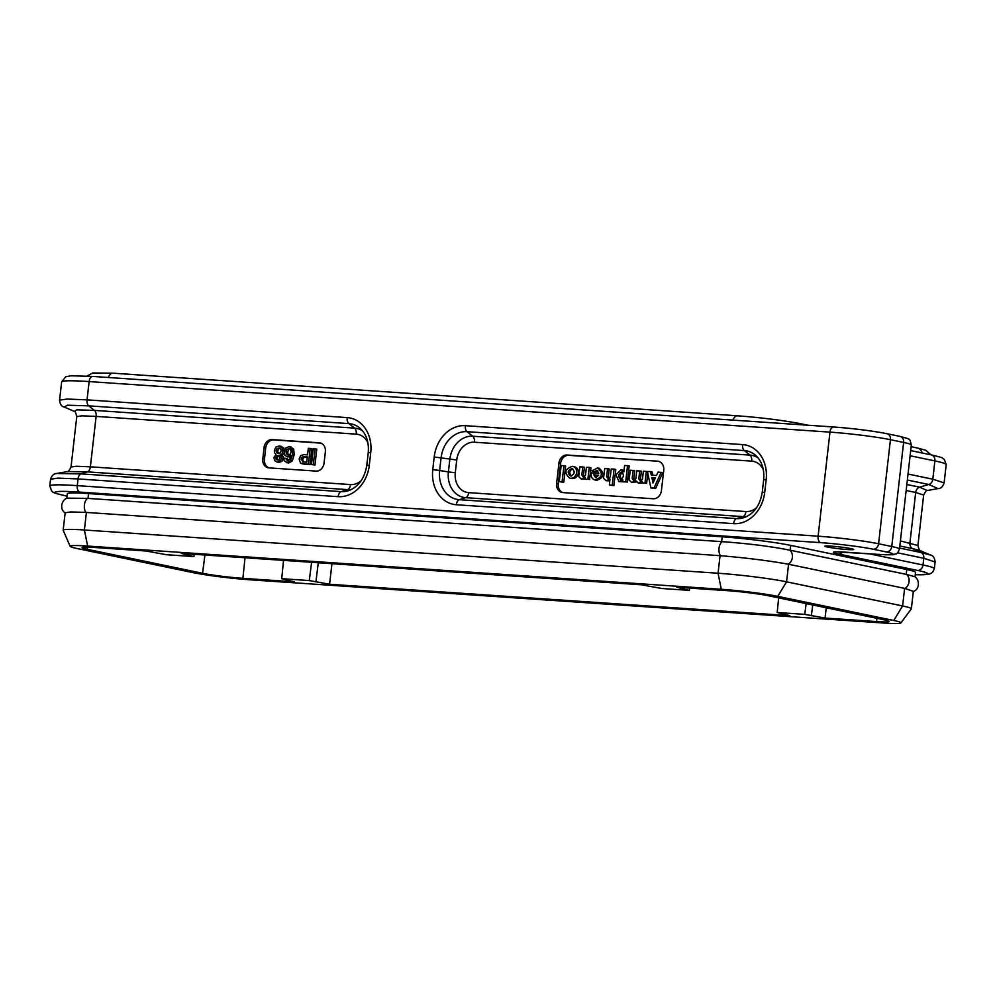 <?xml version="1.0" encoding="UTF-8"?>
<svg xmlns="http://www.w3.org/2000/svg" width="996" height="996" viewBox="0 0 996 996"><rect width="100%" height="100%" fill="white"/><g stroke="black" fill="none" stroke-linecap="round" stroke-linejoin="round"><path stroke-width="1.49" d="M70.168 546.331A40.811 2.639 -173.5 0 0 77.352 548.572L193.386 572.7A40.811 2.639 -173.5 0 0 249.809 579.772L883.464 623.01A40.811 2.639 -173.5 0 0 900.907 622.923A40.811 2.639 -173.5 0 0 893.748 620.483L777.714 596.355A40.811 2.639 -173.5 0 0 721.291 589.283L87.636 546.057A40.811 2.639 -173.5 0 0 70.168 546.331L63.196 530.345A49.563 3.2 6.5 0 1 63.171 530.221A49.563 3.2 6.5 0 1 84.399 530.009L718.054 573.235A49.563 3.2 6.5 0 1 786.566 581.826L902.6 605.954L904.605 588.375L788.234 564.184C768.962 560.711 746.39 557.885 720.531 555.706L86.403 512.43L70.753 511.932L65.176 512.778M65.475 513.189C58.615 508.869 62.188 499.382 67.205 498.149L87.523 498.374L722.137 541.675C748.058 543.517 770.63 546.343 789.84 550.166L906.198 574.356L906.758 569.525A49.563 3.2 6.5 0 1 915.498 572.364L914.988 576.908M721.652 541.65L722.212 536.807L88.544 493.568A49.563 3.2 -173.5 0 0 67.33 493.779L66.807 498.311M913.32 591.35L904.928 588.449A8.167 6.661 -78.3 0 0 909.074 581.664A8.167 6.661 -78.3 0 0 906.534 574.431L914.639 576.684C919.258 579.012 920.578 589.059 912.921 591.711M893.748 620.483L902.6 605.954A49.563 3.2 6.5 0 1 911.352 608.805A49.563 3.2 6.5 0 1 911.303 608.917L900.907 622.923M722.212 536.807A49.563 3.2 6.5 0 1 790.724 545.397L906.758 569.525M831.013 546.119A14.579 0.946 -173.5 0 0 824.763 546.182A14.579 0.946 -173.5 0 0 832.482 547.9A14.579 0.946 -173.5 0 0 847.484 549.543A14.579 0.946 -173.5 0 0 853.734 549.481A14.579 0.946 -173.5 0 0 846.015 547.763A14.579 0.946 -173.5 0 0 831.013 546.119M311.611 562.304L309.27 580.556L329.576 584.254L789.865 615.653L777.204 612.49L804.756 614.37L825.062 618.055L876.542 621.566A29.158 1.88 6.5 0 0 889.03 621.442A29.158 1.88 6.5 0 0 883.888 619.761L768.514 595.782A29.158 1.88 6.5 0 0 728.213 590.728L676.732 587.217L689.381 590.379L661.83 588.499L641.524 584.814L181.235 553.403L193.896 556.577L194.183 554.286M193.896 556.577L166.344 554.697L146.038 551L94.558 547.489A29.158 1.88 6.5 0 0 82.07 547.613A29.158 1.88 6.5 0 0 87.212 549.294L202.586 573.285L204.927 555.021M245.028 557.76L242.887 578.34A29.158 1.88 6.5 0 1 202.586 573.285M242.887 578.34L294.368 581.851L281.719 578.676L283.536 560.387M309.27 580.556L281.719 578.676M318.297 562.752L315.869 581.938M329.576 584.254L331.942 563.686M689.381 590.379L689.68 588.101M682.783 589.01L682.97 587.64M187.472 553.826L187.298 555.195M777.204 612.49L778.66 597.886M806.138 603.601L804.756 614.37M812.724 604.97L811.354 615.74M825.062 618.055L826.244 607.784M571.281 476.013C568.928 473.038 569.413 470.66 572.75 468.867M570.758 476.026C574.854 474.071 575.265 471.581 571.99 468.568C567.596 470.187 567.06 472.652 570.397 475.976L570.758 476.026M576.709 472.652C575.8 476.673 573.497 478.541 569.799 478.242C563.861 472.751 564.807 468.767 572.625 466.302C575.489 467.211 576.846 469.315 576.709 472.652M571.443 478.578C575.14 478.877 577.443 477.022 578.365 472.988C578.502 469.664 577.132 467.547 574.281 466.651M596.48 477.657L595.421 475.03L598.671 475.254M593.653 474.818L595.62 477.682L598.696 475.167L595.309 475.154M594.363 471.731L591.985 470.834L597.575 467.958C603.302 473.324 602.443 477.345 595.01 480.01C591.96 478.989 590.69 476.611 591.188 472.863L598.808 473.274L596.99 470.286L594.363 471.731L596.019 472.079L597.749 470.647M596.654 480.358C604.086 477.682 604.946 473.66 599.231 468.294L597.6 467.958M595.907 472.129L594.251 471.78L596.019 472.079M621.292 479.337C619.749 476.611 620.147 474.27 622.475 472.341M620.633 479.437C623.857 477.345 624.218 474.843 621.703 471.93C618.317 473.772 617.881 476.262 620.408 479.412L620.633 479.437M623.882 471.78L624.592 465.481L627.53 465.68L625.712 481.641L622.861 481.566L622.774 479.798L618.977 481.616L615.951 474.843L621.143 469.589L623.832 471.867M618.977 481.616L627.356 481.989L629.173 466.028L627.443 465.568M624.019 470.498L621.143 469.589M654.036 480.869L653.426 477.98L655.356 477.956M651.894 477.482L652.978 483.023L655.393 477.881L653.538 477.831M658.095 472.079L661.095 472.44L654.023 488.04L650.911 487.903L647.388 471.506L650.438 471.556L651.309 475.117L656.414 475.466L658.095 472.079M650.923 487.903L655.667 488.389L662.751 472.789L661.033 472.278L662.664 472.627M652.841 475.217L652.156 471.98L650.438 471.556L652.069 471.905M643.765 483.209L642.121 482.873L642.121 481.242L638.287 482.935L635.66 480.595L631.663 482.487L629.061 480.01L630.281 470.187L633.095 470.498L632.186 478.466L633.581 480.296L635.859 478.715L636.768 470.747L641.262 471.17M646.504 483.409L642.121 482.873L646.628 483.297L647.761 473.299M646.628 483.297L644.86 483.06M644.972 482.96L646.292 471.394L647.412 471.631M647.388 471.519L646.292 471.394M647.861 471.618L643.366 471.195L642.457 479.176L640.179 480.744L638.785 478.927L639.693 470.946M632.186 478.466L633.842 478.815L634.751 470.834L633.02 470.373L634.651 470.71M634.477 480.246L633.842 478.815M641.075 480.695L640.44 479.263L638.785 478.927M640.44 479.263L641.349 471.282M639.93 483.284L642.258 482.898M631.663 482.487L636.456 481.89M613.86 485.612L609.39 484.952L609.975 479.051L606.103 480.744L603.514 478.267L604.734 468.444L607.548 468.755L606.639 476.723L608.033 478.553L610.299 476.972L611.22 469.004L614.071 469.079L612.216 485.264L613.86 485.612L615.789 469.539L614.071 469.079L615.702 469.415M611.121 485.413L612.216 485.264M606.639 476.723L608.282 477.072L609.191 469.091L607.473 468.63L609.104 468.967M608.93 478.503L608.282 477.072M606.103 480.744L609.863 480.831M586.793 479.325L585.15 478.989L585.162 477.358L581.291 479.051L578.701 476.574L579.797 466.85L582.735 467.062L581.826 475.03L583.22 476.86L585.486 475.279L586.395 467.311L589.246 467.385L587.889 479.176L589.545 479.524L590.977 467.846L589.246 467.385L590.889 467.722M589.545 479.524L587.889 479.176M581.826 475.03L583.469 475.378L584.378 467.398L582.648 466.937L584.291 467.273M584.104 476.81L583.469 475.378M581.291 479.051L585.287 479.014M561.171 465.468L563.985 465.779L562.055 481.84L559.242 481.529L561.171 465.468M560.972 482.002L563.811 482.076L565.628 466.116L563.91 465.655L565.541 465.991M560.574 463.538A8.752 7.146 101.7 0 1 568.704 455.346L657.584 461.185L567.06 455.01A8.752 7.146 -78.3 0 0 558.93 463.19L556.615 483.421A8.752 7.146 -78.3 0 0 561.981 492.472A8.752 7.146 -78.3 0 0 562.777 492.584A8.752 7.146 101.7 0 1 558.27 483.77L560.574 463.538L558.93 463.19M562.777 492.584L653.301 498.759A8.752 7.146 -78.3 0 0 661.431 490.58L663.734 470.349A8.752 7.146 -78.3 0 0 658.368 461.297A8.752 7.146 -78.3 0 0 657.584 461.185M315.134 448.76L313.267 448.636L311.462 464.534L313.317 464.659L315.134 448.76L316.778 449.109L314.973 465.008L313.317 464.659M314.973 465.008L311.462 464.534M303.643 461.957L302.647 459.505L303.917 457.289L302.249 456.952L307.328 456.903L306.731 462.169L302.697 461.858M303.245 461.932L301.004 459.168L302.249 456.952M303.867 457.313L306.245 457.052M304.577 456.716L307.303 457.127M310.167 448.424L308.312 448.3L307.565 454.873L303.83 454.612L300.593 455.682L299.136 459.069L300.481 463.152L308.362 464.323L310.167 448.424L311.81 448.773L310.005 464.671L308.362 464.323M302.062 463.812L310.005 464.671M289.799 455.384L288.118 454.35M288.13 455.035L286.475 454.027L286.051 451.723L287.01 449.395L288.915 448.598L290.645 449.657L291.069 452.047L290.11 454.263L287.807 454.998M286.475 454.027L288.13 454.375L287.695 452.047L286.051 451.723M287.695 452.097L288.678 449.719M287.01 449.395L290.583 448.935M287.421 460.737L285.541 458.297L283.81 458.185L284.171 460.7L287.01 462.667L290.633 460.687L292.563 454.288L292.052 448.773L289.064 446.644L285.84 448.001L284.283 451.86L284.981 455.396L287.682 456.965L290.944 455.409L289.873 458.957L287.122 460.7M286.462 462.592L288.666 463.016L286.462 462.592M291.28 447.067L289.064 446.644M289.326 457.301L290.508 457.189M287.184 458.646L285.541 458.297M289.101 461.086L287.184 458.608M292.052 448.773L293.708 449.109L290.67 446.992M294.206 454.686L293.683 449.059M290.633 460.687L292.276 461.036L294.206 454.624L292.563 454.288M288.616 463.016L292.301 460.999M279.229 460.413L277.697 459.642L277.324 457.861L275.68 457.538L276.465 455.894L278.457 455.446M278.793 455.546L279.988 457.811L279.204 459.53L277.199 460.015M277.56 460.065L276.066 459.318L275.68 457.538M277.324 457.899L278.133 456.218L279.764 455.745M279.976 453.803L278.195 452.919L277.697 450.877L276.054 450.553L276.963 448.611L279.378 447.976M279.764 448.088L278.942 447.914L280.748 448.86L281.196 450.889L280.25 452.844L277.896 453.392M278.307 453.454L276.552 452.595L276.054 450.553M277.697 450.927L278.619 448.935L276.963 448.611M278.594 448.959L280.611 448.262M282.192 453.255L282.926 451.026L282.117 447.503L279.166 445.971L275.904 447.08L274.311 450.441L274.56 452.744L275.992 454.388L273.925 457.587L274.647 460.675L277.336 462.007L280.287 461.061L281.694 458.123L280.386 454.686L284.234 452.807M281.495 446.407L279.166 445.971M276.689 461.92L278.98 462.356L276.689 461.92M282.017 455.035L283.848 453.566M282.03 455.023L280.386 454.686M283.2 456.517L282.017 455.01M281.694 458.123L283.35 458.459L283.188 456.479L281.544 456.156M280.287 461.061L281.943 461.397L283.35 458.434M278.955 462.356L281.968 461.372M283.785 447.876L280.772 446.308M284.57 451.412L283.748 447.814L282.117 447.503M268.87 467.871A8.553 6.984 101.7 0 1 264.438 459.256L265.72 447.926A8.553 6.984 101.7 0 1 273.676 439.921L320.911 443.145M319.33 442.809L272.033 439.585A8.553 6.984 -78.3 0 0 264.077 447.59L262.782 458.907A8.553 6.984 -78.3 0 0 268.036 467.759A8.553 6.984 -78.3 0 0 268.808 467.871L316.106 471.096A8.553 6.984 -78.3 0 0 324.061 463.09L325.356 451.773A8.553 6.984 -78.3 0 0 320.102 442.921A8.553 6.984 -78.3 0 0 319.33 442.809L320.861 443.133M721.291 589.283L718.054 573.235L720.058 555.668M86.403 512.43L84.399 530.009L87.636 546.057M88.544 493.568L87.997 498.411M788.571 564.259L786.566 581.826L777.714 596.355M790.724 545.397L790.164 550.24M915.237 574.692A58.303 3.76 -173.5 0 0 917.602 570.447L838.483 553.988A29.158 1.88 6.5 0 1 845.828 552.195L876.791 554.299A37.898 2.44 -173.5 0 0 886.34 551.958L873.156 549.219A37.898 2.44 -173.5 0 0 820.754 542.658L79.904 492.111A58.303 3.76 -173.5 0 0 65.226 495.709L67.068 496.095M351.613 489.41A24.589 20.082 101.7 0 1 347.554 489.621L87.424 471.867L67.491 471.544L56.71 473.486C53.896 473.573 51.854 475.478 50.559 479.201L49.8 485.924A64.142 4.133 6.5 0 1 77.265 485.637L818.114 536.184A43.737 2.826 6.5 0 1 878.572 543.766L891.756 546.505L903.621 442.448A5.827 4.756 -78.3 0 0 900.035 436.41C911.402 439.659 909.398 438.103 911.34 444.951A43.737 2.826 -173.5 0 0 903.621 442.448L890.436 439.697A5.827 4.756 -78.3 0 0 886.851 433.671C871.687 430.77 853.958 428.541 833.664 426.985A5.827 3.349 93.9 0 0 829.979 432.127L89.13 381.58A5.827 3.349 -86.1 0 1 92.79 376.438L833.664 426.985A5.827 3.349 93.9 0 1 833.926 427.023A37.898 2.44 6.5 0 1 886.328 433.596M87.486 547.14L87.212 549.294M876.542 621.566L876.891 618.317M593.778 474.681L595.421 475.03M627.455 465.568L629.086 465.904M629.173 466.028L627.53 465.68M625.712 481.641L627.356 481.989M627.243 482.089L625.588 481.753M653.426 477.98L651.782 477.632M662.751 472.789L661.095 472.44M654.023 488.04L655.667 488.389M655.567 488.451L653.911 488.115M652.156 471.98L650.513 471.643M634.751 470.834L633.095 470.498M609.191 469.091L607.548 468.755M615.789 469.539L614.146 469.203M612.328 485.152L613.972 485.5M584.378 467.398L582.735 467.062M590.977 467.846L589.333 467.51M588.014 479.064L589.657 479.412M565.628 466.116L563.985 465.779M562.167 481.728L563.811 482.076M563.699 482.189L562.055 481.84M556.615 483.421L558.27 483.77M567.06 455.01L568.704 455.346M756.624 507.661A19.011 15.525 101.7 0 1 745.942 511.558L468.668 492.634A19.011 15.525 101.7 0 1 455.284 472.727L456.728 460.015A19.011 15.525 101.7 0 1 474.42 442.212L751.694 461.136A19.011 15.525 101.7 0 1 763.334 469.664M751.694 461.136A5.827 3.349 93.9 0 0 749.988 455.122A24.589 20.082 101.7 0 1 758.031 457.861M745.942 511.558A5.827 3.349 -86.1 0 1 742.991 516.6L465.717 497.676A24.589 20.082 101.7 0 1 448.399 471.93L455.284 472.727M747.05 516.376A24.589 20.082 101.7 0 1 742.991 516.6L736.554 518.605A27.888 22.771 -78.3 0 0 744.298 517.559C754.084 513.662 760.06 505.258 762.226 492.36L764.716 492.335A33.466 27.315 101.7 0 1 733.604 523.647L456.33 504.735A33.466 27.315 101.7 0 1 432.762 469.689L439.647 470.486A27.888 22.771 -78.3 0 0 459.281 499.693L736.554 518.605A5.827 3.349 93.9 0 0 733.604 523.647M468.668 492.634A5.827 3.349 -86.1 0 1 465.717 497.676L459.281 499.693A5.827 3.349 93.9 0 0 456.33 504.735M448.399 471.93L449.843 459.218A24.589 20.082 101.7 0 1 472.714 436.211L749.988 455.122L744.311 450.59L467.024 431.679A27.888 22.771 -78.3 0 0 441.091 457.774L439.647 470.486L448.399 471.93M456.728 460.015L434.206 456.977A33.466 27.315 101.7 0 1 465.331 425.666L742.605 444.59A33.466 27.315 101.7 0 1 766.173 479.624L764.716 492.335M474.42 442.212A5.827 3.349 93.9 0 0 472.714 436.211L467.024 431.679A5.827 3.349 -86.1 0 1 465.331 425.666M766.173 479.624L763.671 479.649C764.492 469.377 761.928 461.385 755.964 455.682A27.888 22.771 -78.3 0 0 744.311 450.59A5.827 3.349 -86.1 0 1 742.605 444.59M432.762 469.689L434.206 456.977M886.34 551.958A5.827 4.756 101.7 0 0 891.756 546.505A43.737 2.826 6.5 0 1 899.475 549.02L911.34 444.951M873.156 549.219A5.827 4.756 101.7 0 0 878.572 543.766L890.436 439.697A43.737 2.826 -173.5 0 0 829.979 432.127L818.114 536.184A5.827 3.349 93.9 0 0 820.754 542.658M361.187 480.682A19.011 15.525 101.7 0 1 350.505 484.579L90.375 466.825L76.231 466.265L71.027 467.024L76.767 416.602C75.659 412.282 74.837 410.539 74.289 411.373L64.279 407.078C61.603 406.617 60.034 404.301 59.573 400.131L61.652 381.854A64.142 4.133 -173.5 0 1 89.13 381.58L87.038 399.857L347.168 417.598A33.466 27.315 101.7 0 1 370.736 452.645L369.279 465.356A33.466 27.315 101.7 0 1 338.167 496.668L78.037 478.927L58.005 478.13L50.597 479.201M76.767 416.602L81.971 415.842L96.126 416.403L90.375 466.825A5.827 3.349 -86.1 0 1 87.424 471.867L80.987 473.884A5.827 3.349 93.9 0 0 78.037 478.927L77.265 485.637A5.827 3.349 93.9 0 0 79.904 492.111M59.598 400.131L67.018 399.06L87.038 399.857A5.827 3.349 -86.1 0 0 88.744 405.858L67.33 405.198L64.329 407.09M302.647 459.505L301.004 459.168M303.021 458.235L301.377 457.886M305.062 464.335L303.419 463.987M277.71 459.654L276.066 459.318M278.121 456.23L276.465 455.894M278.208 452.931L276.552 452.595M284.358 451.325L282.926 451.026M272.033 439.585L273.676 439.921M262.782 458.907L264.438 459.256M265.72 447.926L264.077 447.59M74.376 411.41L76.779 409.842L94.421 410.389A5.827 3.349 93.9 0 1 96.126 416.403L356.257 434.144A19.011 15.525 101.7 0 1 367.898 442.685M356.257 434.144A5.827 3.349 93.9 0 0 354.564 428.143L348.874 423.611L88.744 405.858L94.421 410.389L354.564 428.143A24.589 20.082 101.7 0 1 362.594 430.87M56.71 473.486L80.987 473.884L341.118 491.626L347.554 489.621A5.827 3.349 93.9 0 0 350.505 484.579M370.736 452.645L368.234 452.67C369.055 442.386 366.491 434.393 360.527 428.691A27.888 22.771 -78.3 0 0 348.874 423.611A5.827 3.349 -86.1 0 1 347.168 417.598M338.167 496.668A5.827 3.349 -86.1 0 1 341.118 491.626A27.888 22.771 -78.3 0 0 348.861 490.58C358.647 486.683 364.623 478.292 366.789 465.381L369.279 465.356M61.652 381.854L65.811 376.675L71.401 375.778L92.815 376.438A5.827 3.349 -86.1 0 1 93.076 376.476M908.016 474.046L932.804 479.201L934.883 460.924A5.827 4.756 -78.3 0 0 931.297 454.886C945.254 458.247 941.083 457.538 944.32 459.455L946.2 464.609A64.142 4.133 -173.5 0 0 934.883 460.924L910.107 455.77M935.082 561.956L923.79 558.27L897.521 552.817M869.259 553.813L923.018 564.993L923.79 558.27A5.827 4.756 101.7 0 0 921.051 552.519L930.351 554.996M917.602 570.447A5.827 4.756 101.7 0 0 923.018 564.993A64.142 4.133 6.5 0 1 934.348 568.679L935.107 561.956C934.659 557.797 933.103 555.482 930.413 555.009L920.391 550.713C919.856 551.547 919.022 549.804 917.914 545.497L900.396 540.915M906.833 484.504L919.669 487.169L928.807 484.492A5.827 4.756 -78.3 0 0 932.804 479.201L944.084 482.886M906.148 490.48L915.685 492.472L909.933 542.895A5.827 4.756 -78.3 0 0 912.672 548.647L899.824 545.982M927.214 490.542L919.669 487.169A5.827 4.756 101.7 0 0 915.685 492.472L923.653 495.062C925.707 491.115 926.915 489.596 927.251 490.53L937.971 488.6L928.807 484.492L907.344 480.035M920.416 550.701L912.672 548.647L921.051 552.519L899.587 548.049M842.504 552.008A5.827 4.756 101.7 0 1 838.483 553.988M876.791 554.299A5.827 3.349 93.9 0 0 877.053 554.336C900.795 555.37 891.881 554.237 895.653 553.988C896.761 554.237 898.031 552.568 899.475 549.02M49.8 485.924L51.655 491.053C54.232 492.186 48.617 491.75 64.703 495.635A5.827 4.756 -78.3 0 0 65.226 495.709M732.981 420.125A8.167 4.681 -86.1 0 1 737.501 415.793C761.579 417.635 782.632 420.287 800.672 423.723A8.167 6.661 -78.3 0 1 803.112 424.906M108.377 377.509A8.167 4.681 -86.1 0 1 112.897 373.176L737.501 415.793M922.147 452.981A8.167 6.661 -78.3 0 0 917.366 447.988L911.141 446.694M85.93 512.405A8.167 4.681 -86.1 0 1 84.411 504.91A8.167 4.681 -86.1 0 1 87.523 498.374M720.531 555.706A8.167 4.681 -86.1 0 1 719.025 548.211A8.167 4.681 -86.1 0 1 722.137 541.675M788.234 564.184A8.167 6.661 -78.3 0 0 792.38 557.399A8.167 6.661 -78.3 0 0 789.84 550.166M63.171 530.221L65.176 512.654M911.352 608.805L913.357 591.226M569.849 478.254L571.505 478.59M572.576 466.29L574.219 466.638M596.641 480.346L594.998 480.01M624.504 481.902L622.861 481.566M652.554 488.252L650.911 487.903M639.893 483.272L638.249 482.935M763.671 479.649L762.226 492.36M886.851 433.671L900.035 436.41M71.027 467.024C68.973 470.984 67.778 472.49 67.429 471.556L67.479 471.544M368.234 452.67L366.789 465.381M910.693 450.603L931.297 454.886M946.2 464.609L944.121 482.886C942.751 486.845 940.697 488.75 937.983 488.6M917.914 545.497L923.653 495.062M836.167 551.834L877.053 554.336M64.703 495.635L67.056 496.133M915.237 574.729L929.343 574.132L932.493 572.401L934.348 568.679M86.976 376.077L92.728 372.99L112.897 373.176M930.924 454.811L925.919 450.341L917.366 447.988M807.93 425.23L800.672 423.723"/></g></svg>
